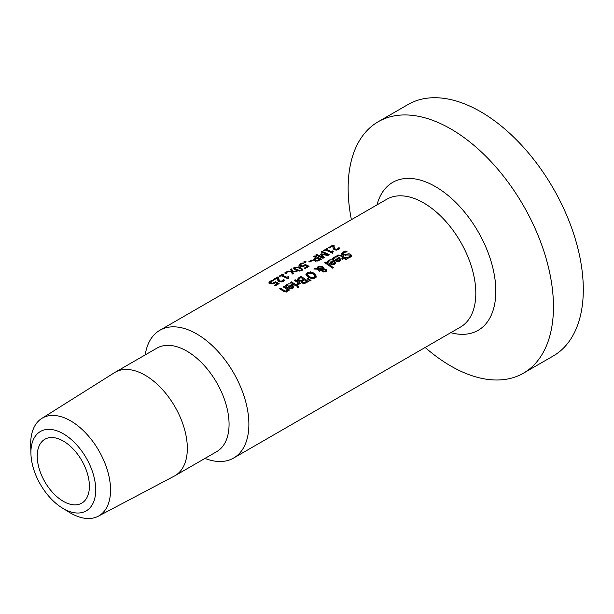 <?xml version="1.0" encoding="UTF-8"?>
<svg xmlns="http://www.w3.org/2000/svg" width="614" height="614" viewBox="0 0 614 614"><rect width="100%" height="100%" fill="white"/><g stroke="black" fill="none" stroke-linecap="round" stroke-linejoin="round"><path stroke-width="0.92" d="M277.336 283.898A72.299 41.744 60 0 1 278.027 284.236M268.993 283.768L270.283 282.356M272.57 283.238L275.371 281.78A73.772 42.596 60 0 1 279.132 283.591L275.126 285.909A73.772 42.596 -120 0 0 274.274 285.464L277.336 283.699A73.772 42.596 -120 0 0 275.387 282.755L272.616 283.929L270.106 283.599L268.993 282.54L270.068 281.25L272.393 280.291A73.772 42.596 60 0 1 273.43 280.682L270.897 281.565L270.29 282.34L272.57 283.238L272.57 283.937M275.371 281.78L275.371 282.77M277.336 283.699L277.336 284.635M272.393 280.291L272.393 280.959M332.857 259.262L333.74 258.563L333.74 257.358L335.183 256.782L337.654 256.829L339.335 257.627L340.762 259.553L339.726 261.203L337.531 261.664L335.044 260.666A73.772 42.596 -120 0 0 334.538 260.313L338.337 258.126L338.337 259.024M335.513 260.965L336.142 260.597M339.181 258.732L340.647 260.282M338.337 258.279L339.012 258.632M339.596 261.272L339.688 259.653L339.043 258.617L336.142 260.282L336.142 261.295M336.142 260.282L337.562 260.889L337.562 261.664M337.562 260.889L339.02 260.605L339.688 259.653M338.337 258.126L334.561 257.865L333.341 259.384A73.772 42.596 -120 0 0 332.335 258.732L333.74 257.358M345.928 251.003A73.772 42.596 60 0 1 347.148 251.801L343.878 252.523L342.98 253.551L343.464 254.265L345.482 254.511L348.99 253.736L350.786 254.434L351.584 255.785L351.354 256.621L347.77 258.341A73.772 42.596 -120 0 0 346.611 257.45L349.512 256.836L350.287 255.961L349.873 255.094L342.612 254.948L341.722 253.551L342.965 252.032L345.928 251.003L345.928 251.893M341.722 254.756L343.119 253.152M342.988 254.795L343.165 255.209M347.14 253.973L347.14 255.01M348.99 253.736L348.99 254.703M350.003 255.201L351.454 256.429M350.018 257.68L350.302 255.808M327.577 262.316L328.459 261.618L328.459 260.413L329.902 259.829L332.366 259.883L334.047 260.681L335.482 262.6L334.922 263.913L332.243 264.711L329.756 263.713A73.772 42.596 -120 0 0 329.257 263.368L333.049 261.173L333.049 262.071M330.225 264.02L330.862 263.652M333.893 261.787L335.359 263.337M333.049 261.334L333.724 261.679M334.315 264.327L334.4 262.708L333.755 261.664L330.862 263.337L330.862 264.342M330.862 263.337L332.274 263.943L332.274 264.718M332.274 263.943L333.74 263.659L334.4 262.708M333.049 261.173L329.273 260.919L328.053 262.431A73.772 42.596 -120 0 0 327.047 261.787L328.459 260.413M344.27 257.366L344.891 257.005A73.772 42.596 60 0 1 345.651 257.573L345.03 257.934A73.772 42.596 60 0 1 346.603 259.146L345.682 259.676A73.772 42.596 -120 0 0 344.109 258.471L342.405 259.446A73.772 42.596 -120 0 0 341.645 258.878L343.341 257.903A73.772 42.596 -120 0 0 340.732 256.061L339.534 255.432L337.8 256.23A73.772 42.596 -120 0 0 336.971 255.7L337.846 255.017L341.231 255.247A73.772 42.596 60 0 1 344.27 257.366L344.27 258.586L344.891 258.225A72.299 41.744 60 0 1 345.03 258.333M343.341 258.908L343.341 257.903A72.299 41.744 60 0 1 344.27 258.586M344.891 257.005L344.891 258.225M345.03 257.934L345.03 259.154A72.299 41.744 60 0 1 345.705 259.668M330.14 266.43A72.299 41.744 60 0 1 332.389 268.141M333.287 267.62L332.366 268.157A73.772 42.596 -120 0 0 324.737 262.708L325.658 262.178A73.772 42.596 60 0 1 333.287 267.62M325.658 262.178L325.658 263.299M315.082 268.287L317.131 268.379L318.144 266.33L322.588 266.415L323.494 267.589L323.363 268.679L325.98 269.316L326.64 270.505L325.735 271.749L322.373 271.634L321.659 270.72L321.966 269.469L318.466 269.224L320.485 270.766L319.526 271.319A73.772 42.596 -120 0 0 319.05 270.974L317.384 269.17L313.823 269.009L315.082 268.287L315.082 269.055M317.077 267.896L317.131 269.155M317.131 268.679L318.037 267.604M321.997 267.297L323.494 268.802M323.363 268.679L323.363 269.431M325.328 270.152L326.64 271.726M318.466 269.224L318.466 270.436L319.556 271.304M321.966 269.469L321.767 270.981M321.966 269.868L322.55 269.907L322.55 268.042L321.813 267.159L318.681 266.99L317.983 268.418L322.55 268.694L322.55 268.042M322.55 269.907L322.55 269.254M317.983 269.623L317.929 268.042L317.983 269.623L318.466 269.646M325.151 272.01L325.067 269.899L322.772 269.462L323.233 271.004L325.151 271.242L325.55 270.682L325.55 271.902M322.772 269.462L322.772 270.674M313.363 273.875L316.279 277.083M306.056 275.026L307.299 273.798L307.299 272.593L310.653 271.864L314.337 273.268L316.279 276.216M307.269 274.328L308.888 276.407L311.697 277.681L314.069 277.336L314.928 275.816L313.324 273.852L308.136 273.123L307.269 274.304L307.284 275.763L308.942 277.658M314.069 278.556L314.959 277.305L314.928 275.816M305.933 274.42L307.875 276.991L311.567 278.579L314.913 277.996L316.287 276.031M305.941 274.581L307.299 272.593M297.414 279.37L298.941 277.597L301.037 276.392A73.772 42.596 60 0 1 308.343 281.573L304.199 283.568L302.088 282.962L301.551 281.22A73.772 42.596 -120 0 0 301.512 281.197L298.327 280.713L297.437 279.57M297.437 280.398L298.941 278.81M301.037 276.392L301.037 277.574M302.303 278.411A72.299 41.744 60 0 1 307.445 282.095M301.39 281.795L301.551 282.379M303.6 279.301A73.772 42.596 -120 0 0 300.898 277.482L298.765 279.094L299.302 280.099L301.029 280.544L303.6 279.301L303.6 280.352M301.029 280.544L301.029 281.304M301.029 281.757L302.525 281.135L302.495 279.938M299.302 281.312L298.734 279.316M306.547 281.488A73.772 42.596 -120 0 0 304.406 279.884L302.433 281.342L302.963 282.279L304.099 282.64L306.547 281.488L306.547 282.617M304.099 282.64L304.099 283.576M302.433 281.342L302.403 282.747M302.963 283.491L302.403 282.716M309.203 280.46L310.055 281.035M307.959 278.426L311.014 280.483L309.924 281.112L307.299 278.802L307.959 278.426L307.959 279.37M296.032 286.124A72.299 41.744 60 0 1 296.109 286.178A73.772 42.596 -120 0 0 290.629 282.402L291.55 281.872L291.55 282.993M291.55 281.872A73.772 42.596 60 0 1 297.03 285.648L296.109 286.178M298.158 282.939A72.299 41.744 60 0 1 298.934 283.484L297.736 285.195A73.772 42.596 -120 0 0 296.777 284.489L296.823 284.528M299.67 284.021A72.299 41.744 60 0 1 299.747 284.075A73.772 42.596 -120 0 0 298.934 283.468M297.368 285.418L298.158 282.908A73.772 42.596 -120 0 0 294.267 280.299L295.196 279.769A73.772 42.596 60 0 1 300.676 283.545L299.747 284.075M295.196 279.769L295.196 280.89M296.823 284.466L298.158 282.908M291.366 285.395L292.041 285.748M292.21 285.855L293.676 287.406M291.366 285.241L287.59 284.98L286.37 286.5A73.772 42.596 -120 0 0 285.364 285.848L288.212 283.898L290.683 283.944L292.364 284.75L293.791 286.669L293.239 287.981L290.56 288.78L288.073 287.782A73.772 42.596 -120 0 0 287.567 287.436L291.366 285.241L291.366 286.139M288.542 288.081L289.171 287.72M285.886 286.377L286.769 285.687L286.769 284.482M292.709 286.776L292.064 285.733L289.171 287.406L290.591 288.012L292.049 287.728L292.709 286.776L292.625 288.388M290.591 288.012L290.591 288.787M289.171 287.406L289.171 288.411M298.964 287.053L297.913 287.659A73.772 42.596 -120 0 0 296.953 286.907L298.005 286.308A73.772 42.596 60 0 1 298.964 287.053M298.005 286.308L298.005 287.529M280.606 288.189A73.772 42.596 60 0 1 283.729 290.261L285.134 291.028L286.4 290.829L287.16 289.524A73.772 42.596 -120 0 0 283.062 286.769L283.99 286.239A73.772 42.596 60 0 1 289.47 290.015L288.542 290.545A73.772 42.596 -120 0 0 287.935 290.092L287.037 291.619L283.238 291.097A73.772 42.596 -120 0 0 279.685 288.718L280.606 288.189L280.606 289.309M287.935 290.1A72.299 41.744 60 0 0 287.16 289.555L286.4 292.049M283.99 286.239L283.99 287.36M332.972 247.688L333.011 245.853L329.426 247.926A73.772 42.596 -120 0 0 328.574 247.611L333.08 245.009A73.772 42.596 60 0 1 334.116 245.393L334.108 247.12L335.275 249.131L336.549 249.368L338.544 248.286L338.544 249.461M338.544 249.499L338.905 248.854A72.299 41.744 60 0 1 339.197 249M334.108 248.332L334.077 246.414L334.592 249.844M333.011 246.275L333.08 246.237A72.299 41.744 60 0 1 334.077 246.598M338.544 248.286L338.905 247.649L338.905 248.854M338.851 247.68L338.851 248.885M338.905 247.649A73.772 42.596 60 0 1 339.949 248.171L338.514 249.484L334.331 249.729L333.248 248.831L332.949 247.112M332.972 247.718L333.011 245.853M333.08 245.009L333.08 246.237M327.024 248.509A73.772 42.596 60 0 1 327.769 248.777L326.448 249.545A73.772 42.596 60 0 1 331.337 251.656L332.665 250.888A73.772 42.596 60 0 1 333.333 251.218L332.09 253.052A73.772 42.596 -120 0 0 325.504 250.09L324.207 250.834A73.772 42.596 -120 0 0 323.463 250.566L327.024 248.509L327.024 249.207M326.049 250.297L326.448 250.067M326.448 249.545L326.448 250.451M331.337 251.656L331.337 252.661M331.522 252.761L332.412 252.247M332.665 250.888L332.665 251.686M332.412 253.306L332.412 252.093L332.842 252.615M321.997 254.557L324.299 257.519L322.956 258.294A73.772 42.596 -120 0 0 315.65 255.071L316.617 254.511A73.772 42.596 60 0 1 322.91 257.22L320.539 254.181L321.13 253.835L327.3 254.687A73.772 42.596 -120 0 0 321.007 251.978L321.913 251.456A73.772 42.596 60 0 1 329.219 254.68L327.891 255.447L321.997 254.557L321.997 255.769L323.678 257.88M327.3 254.925A72.299 41.744 60 0 1 328.106 255.324M321.268 255.071L321.997 255.148M321.913 251.456L321.913 252.316M327.3 254.687L327.3 255.34M321.13 253.835L321.13 254.902M322.91 257.22L322.91 258.271M316.617 254.511L316.617 255.432M315.918 257.55A73.772 42.596 -120 0 0 313.201 256.491L314.168 255.931A73.772 42.596 60 0 1 321.475 259.146L317.269 261.08L314.652 260.72L313.67 259.607L315.918 257.55L315.918 258.387M313.67 260.82L315.097 259.238M314.168 255.931L314.168 256.844M315.918 257.811A72.299 41.744 60 0 1 316.509 258.041M319.664 259.446A72.299 41.744 60 0 1 320.362 259.791M319.664 259.277A73.772 42.596 -120 0 0 316.747 257.903L314.967 259.384L315.634 260.121L317.277 260.359L319.664 259.277L319.664 260.198M314.967 260.589L314.967 259.361L314.967 260.589L315.634 261.326M306.194 261.863L305.02 262.539A73.772 42.596 -120 0 0 303.623 262.017L304.797 261.341A73.772 42.596 60 0 1 306.194 261.863M304.797 261.341L304.797 262.454M311.682 260.029A73.772 42.596 60 0 1 312.564 260.413L309.801 262.009A73.772 42.596 -120 0 0 308.911 261.625L311.682 260.029L311.682 260.927M301.29 269.047L302.602 270.06M293.699 268.917L294.62 268.31M295.111 268.778L294.804 269.684M296.992 267.22L295.111 267.55L294.804 268.464L299.264 270.429L301.098 270.191L301.413 269.178L296.992 267.22M295.111 267.55L294.804 269.653M301.589 270.812L301.413 269.178M300.438 267.42L302.832 269.469L301.904 270.613L295.771 270.114L293.377 268.303L294.298 267.259L300.438 267.42L300.438 268.479M298.926 266.484L300.223 265.071L302.51 265.954L305.311 264.496A73.772 42.596 60 0 1 309.072 266.307L305.066 268.625A73.772 42.596 -120 0 0 304.206 268.18L307.276 266.415A73.772 42.596 -120 0 0 305.327 265.471L302.556 266.645L300.039 266.315L298.926 265.21M298.926 265.256L300.008 263.959L302.334 263.007L302.334 263.675M302.334 263.007A73.772 42.596 60 0 1 303.37 263.398L300.837 264.281L300.223 265.056L300.269 266.407M300.223 266.223L300.223 265.056M302.51 265.954L302.51 266.653M307.276 266.415L307.276 267.351M305.311 264.496L305.311 265.486M307.276 266.614A72.299 41.744 60 0 1 307.967 266.952M292.64 271.71L293.323 273.43L292.279 274.036L291.458 271.726L286.792 271.733L287.928 271.081L291.32 271.096L290.622 269.523L291.673 268.917L292.487 271.073L297.138 271.234L296.002 271.887L292.64 271.71L292.932 273.66M291.059 270.498L291.673 270.145L292.64 272.286M292.487 271.073L292.487 272.286M291.673 268.917L291.673 270.145M291.32 271.096L291.32 271.726M287.928 271.081L287.928 271.718M285.817 272.294A73.772 42.596 60 0 1 287.214 272.823L286.04 273.499A73.772 42.596 -120 0 0 284.643 272.977L285.817 272.294L285.817 273.407M287.099 278.411L287.981 277.896M281.619 275.947L282.018 275.717M288.242 276.538A73.772 42.596 60 0 1 288.91 276.868L287.659 278.702A73.772 42.596 -120 0 0 281.074 275.74L279.784 276.484A73.772 42.596 -120 0 0 279.032 276.216L282.601 274.159A73.772 42.596 60 0 1 283.346 274.427L282.018 275.195A73.772 42.596 60 0 1 286.915 277.305L288.242 276.538L288.242 277.336M287.981 278.956L287.981 277.743L288.419 278.265M286.915 277.305L286.915 278.311M282.018 275.195L282.018 276.1M282.601 274.159L282.601 274.857M277.689 276.991A73.772 42.596 60 0 1 278.725 277.374L278.718 279.094L279.884 281.105L282.348 280.982L283.514 279.623A73.772 42.596 60 0 1 284.558 280.153L283.123 281.458L278.94 281.703L277.858 280.805L277.62 277.827L274.036 279.9A73.772 42.596 -120 0 0 273.184 279.593L277.689 276.991L277.689 278.219A72.299 41.744 60 0 1 278.687 278.579M278.718 280.314L278.687 278.395L279.201 281.818M283.154 280.268L283.154 281.442M283.461 279.654L283.514 280.836A72.299 41.744 60 0 1 283.806 280.974M283.154 281.473L283.461 280.867M277.62 277.827L277.582 279.669M277.582 279.7L277.559 279.094M283.514 279.623L283.514 280.836M204.969 458.405A73.772 42.596 -120 0 0 233.612 458.059A73.772 42.596 -120 0 0 248.885 424.289A73.772 42.596 -120 0 0 216.688 350.041A73.772 42.596 -120 0 0 159.84 330.278A73.772 42.596 -120 0 0 145.211 354.907M62.275 507.985L69.328 512.322A56.48 32.611 -120 0 0 98.225 516.236A56.48 32.611 -120 0 0 110.551 490.033A56.48 32.611 -120 0 0 85.492 432.77A56.48 32.611 -120 0 0 41.76 418.433A56.48 32.611 -120 0 0 30.7 445.411L30.93 453.692A45.827 26.456 60 0 1 62.797 433.476A45.827 26.456 60 0 1 95.723 489.903A45.827 26.456 60 0 1 62.275 507.985A45.827 26.456 60 0 1 30.93 453.692M98.225 516.236L174.292 476.103A59.758 34.499 -120 0 0 174.959 475.735A59.758 34.499 -120 0 0 187.331 448.381A59.758 34.499 -120 0 0 161.252 388.248A59.758 34.499 -120 0 0 115.202 372.237A59.758 34.499 -120 0 0 114.549 372.629L41.76 418.433M89.398 486.25A36.886 21.298 60 0 1 81.762 503.135A36.886 21.298 60 0 1 53.334 493.257A36.886 21.298 60 0 1 37.231 456.133A36.886 21.298 60 0 1 44.876 439.248A36.886 21.298 60 0 1 73.296 449.126A36.886 21.298 60 0 1 89.398 486.25M425.164 347.463A145.188 83.826 -120 0 0 523.389 373.212A145.188 83.826 -120 0 0 553.46 306.747A145.188 83.826 -120 0 0 490.087 160.638A145.188 83.826 -120 0 0 378.209 121.741A145.188 83.826 -120 0 0 351.392 219.689M523.389 373.212L553.229 355.99A145.188 83.826 -120 0 0 583.3 289.524A145.188 83.826 -120 0 0 519.928 143.415A145.188 83.826 -120 0 0 408.049 104.518L378.209 121.741M174.959 475.735L216.688 451.643A59.758 34.499 -120 0 0 229.068 424.289A59.758 34.499 -120 0 0 202.981 364.148A59.758 34.499 -120 0 0 156.931 348.138L115.202 372.237M274.105 282.693L274.105 283.507M271.104 283.031L271.104 283.906M270.068 281.25L270.068 282.471M339.02 260.605L339.02 261.518M332.857 258.057L332.857 259.07M339.335 257.627L339.335 258.839M342.965 252.032L342.965 253.237M343.464 254.265L343.464 255.378M345.482 254.511L345.482 255.485M350.786 254.434L350.786 255.647M349.512 256.836L349.512 257.903M333.74 263.659L333.74 264.573M327.577 261.103L327.577 262.124M334.047 260.681L334.047 261.894M341.231 255.247L341.231 256.399M337.846 255.017L337.846 256.207M318.144 266.33L318.144 267.428M322.588 266.415L322.588 267.627M325.98 269.316L325.98 270.536M323.233 271.004L323.233 272.063M308.888 276.407L308.888 277.62M311.697 277.681L311.697 278.595M314.069 277.336L314.069 278.372M314.337 273.268L314.337 274.481M310.653 271.864L310.653 272.708M298.941 277.597L298.941 278.764M299.302 280.099L299.302 281.189M305.618 282.026L305.618 283.123M302.963 282.279L302.963 283.422M297.368 284.205L297.368 284.919M292.364 284.75L292.364 285.963M285.886 285.172L285.886 286.185M292.049 287.728L292.049 288.634M283.729 290.261L283.729 291.397M285.134 291.028L285.134 291.934M286.4 290.829L286.4 291.888M337.738 249L337.738 249.844M336.549 249.368L336.549 250.113M335.275 249.131L335.275 250.044M315.097 258.026L315.097 259.016M317.277 260.359L317.277 261.073M318.858 259.745L318.858 260.612M315.634 260.121L315.634 261.042M299.264 270.429L299.264 271.15M294.298 267.259L294.298 268.487M300.008 263.959L300.008 265.187M301.044 265.747L301.044 266.622M304.045 265.409L304.045 266.223M279.884 281.105L279.884 282.026M281.158 281.35L281.158 282.087M282.348 280.982L282.348 281.826M159.84 330.278L386.766 199.258A73.772 42.596 60 0 1 443.615 219.029A73.772 42.596 60 0 1 475.819 293.269A73.772 42.596 60 0 1 460.538 327.039L233.612 458.059M450.776 332.681A85.423 49.32 -120 0 0 495.82 291.236A85.423 49.32 -120 0 0 443.162 191.652A85.423 49.32 -120 0 0 377.004 204.899M342.98 254.779L342.98 253.551M322.603 268.379L322.603 269.592M322.565 269.999L322.565 271.219M294.62 268.111L294.62 269.3"/></g></svg>
